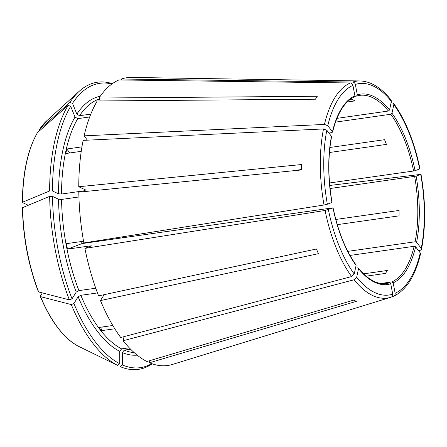<?xml version="1.0" encoding="UTF-8"?>
<svg xmlns="http://www.w3.org/2000/svg" width="447" height="447" viewBox="0 0 447 447"><rect width="100%" height="100%" fill="white"/><g stroke="black" fill="none" stroke-linecap="round" stroke-linejoin="round"><path stroke-width="0.67" d="M391.382 101.396A106.766 48.472 81.9 0 0 355.337 84.449L357.321 94.842L356.544 96.077L359.645 95.373A95.021 43.141 -98.1 0 1 388.354 111.035L389.533 109.99L391.382 101.396L391.103 100.044M352.923 85.371A106.766 48.472 81.9 0 0 327.802 125.713L332.451 131.82A96.144 43.65 -98.1 0 1 354.901 95.77L352.923 85.371C352.521 83.919 351.644 83.12 350.28 82.969L118.919 79.952A145.331 65.977 81.9 0 0 99.055 98.033L317.292 96.267A112.337 50.997 -98.1 0 0 315.453 99.212L97.222 100.977A145.331 65.977 81.9 0 0 84.109 135.854L87.394 140.174M354.901 95.77L354.125 97.005M328.958 133.033L331.953 132.603L332.451 131.82L332.546 132.2M331.439 202.43L331.942 202.474A96.144 43.65 -98.1 0 1 331.478 136.341L331.573 136.709M355.985 264.898L356.086 265.417A96.144 43.65 -98.1 0 1 332.981 207.944L325.064 210.464L84.891 248.392L91.384 245.856M112.331 83.684A145.029 65.843 81.9 0 0 79.214 91.294A145.029 65.843 81.9 0 0 69.872 102.458L39.252 129.731M383.347 283.705L389.549 282.822L390.745 283.778A96.144 43.65 -98.1 0 1 358.533 268.63L358.416 268.088M149.51 360.735L149.522 362.752L356.388 301.339A112.337 50.997 -98.1 0 1 353.75 300.099L146.89 361.511A145.331 65.977 81.9 0 1 123.165 340.726L354.08 279.766L356.684 277.224L358.533 268.63L357.74 267.865L355.494 268.183M75.012 117.058A130.798 59.378 81.9 0 0 58.496 193.819L52.455 190.981A143.616 65.201 81.9 0 1 70.682 106.285L75.012 117.058L77.739 118.656L89.696 116.952M349.99 255.433L414.14 246.297L415.615 246.794A96.144 43.65 -98.1 0 1 393.164 282.85L391.969 281.895L380.822 283.487M58.535 199.222A130.798 59.378 81.9 0 0 76.236 292.075L72.028 298.831A143.616 65.201 81.9 0 1 52.495 196.384L58.535 199.222L61.557 199.44L78.923 196.965M330.07 188.517L416.123 176.14A96.144 43.65 -98.1 0 1 416.587 242.274L415.112 241.777L347.805 251.365M78.124 296.769A130.798 59.378 81.9 0 0 119.673 351.32L119.762 363.718A143.616 65.201 81.9 0 1 73.917 303.53L78.124 296.769L80.829 295.311L97.457 292.941M119.673 351.32L121.629 348.878L129.25 347.788M119.762 363.718L117.606 365.395L78.281 346.185C63.614 338.178 50.947 321.605 40.286 296.456M99.469 99.061A128.563 58.367 81.9 0 0 97.396 99.865L99.664 99.547M331.478 136.341L326.83 130.233L323.494 128.948L83.131 140.375A145.331 65.977 81.9 0 0 78.767 186.734L85.612 189.953L84.695 190.729L61.518 194.032L58.496 193.819M69.805 152.958L66.793 149.007A128.563 58.367 81.9 0 0 65.821 153.528L81.242 151.332M335.82 219.455L399.031 210.453A95.021 43.141 -98.1 0 1 399.065 215.856L398.88 215.884M91.182 245.99L90.177 245.9A128.563 58.367 81.9 0 0 90.266 246.342M83.544 241.229L66.452 243.665A128.563 58.367 81.9 0 0 67.491 249.13L82.008 243.581L332.479 207.9M67.491 249.13L90.177 245.9M81.594 241.509A95.021 43.141 81.9 0 0 82.008 243.581M329.936 147.476L384.549 139.693A95.021 43.141 -98.1 0 1 386.437 144.392L329.445 152.511M102.218 327.003L101.43 330.674A128.563 58.367 81.9 0 1 98.983 327.467L112.806 325.494M356.086 265.417L354.236 274.011L351.633 276.553L120.718 337.513A145.331 65.977 81.9 0 1 100.469 300.568L318.387 253.672A112.337 50.997 -98.1 0 1 316.498 248.973L98.58 295.875A145.331 65.977 81.9 0 1 84.891 248.392M347.202 101.994L354.985 100.888A95.021 43.141 -98.1 0 0 352.353 99.647L349.342 100.078M393.164 282.85L395.148 293.243C395.304 294.729 394.768 295.735 393.539 296.255L391.863 296.774M420.526 253.868C415.33 275.894 406.418 289.991 393.79 296.16L393.539 296.255M70.682 106.285L68.039 105.403L37.392 132.714C27.658 149.896 22.641 173.123 22.35 202.407M416.587 242.274L421.236 248.381L421.487 249.303L420.331 250.275L418.599 250.711M52.455 190.981L49.623 190.975L22.562 202.223L22.512 202.575L28.256 205.274M37.565 132.502A119.422 54.216 81.9 0 0 22.562 202.223L22.512 202.575M291.779 170.91L301.429 169.536M331.942 202.474L327.344 204.234L324.025 204.994L83.852 242.928A145.331 65.977 81.9 0 1 78.806 192.143L301.434 169.949A112.337 50.997 -98.1 0 1 301.395 164.546L78.767 186.734M416.123 176.14L420.985 174.218C425.689 201.312 425.857 226.338 421.51 249.297M421.236 248.381A106.766 48.472 81.9 0 0 420.722 174.386L329.763 185.455M335.485 122.126L390.801 114.248A95.021 43.141 -98.1 0 1 413.615 171L329.545 182.974M391.98 113.203A96.144 43.65 -98.1 0 1 415.084 170.676L419.677 168.916A106.766 48.472 81.9 0 0 393.829 104.609L391.98 113.203L390.801 114.248M393.829 104.609L393.583 103.302L391.103 102.687M76.236 292.075L78.94 290.611L95.742 288.22M72.028 298.831L69.397 299.887L38.677 291.958L38.459 291.405M151.734 363.634A143.616 65.201 81.9 0 1 122.394 364.953L122.305 352.56L124.26 350.113L130.625 349.208M111.901 83.997A143.616 65.201 81.9 0 0 72.515 103.341L76.845 114.114L79.577 115.712L90.802 114.114M66.793 149.007L81.941 146.851M101.43 330.674L114.795 328.774M68.039 105.403A145.029 65.843 81.9 0 0 49.623 190.975M52.495 196.384L49.662 196.378A145.029 65.843 81.9 0 0 69.397 299.887M49.662 196.378L22.601 207.626L22.551 207.984M73.917 303.53L71.285 304.586A145.029 65.843 81.9 0 0 117.606 365.395M71.285 304.586L40.565 296.652L40.347 296.104L42.336 292.902M78.303 346.196A119.422 54.216 81.9 0 1 40.565 296.652L40.347 296.104M122.394 364.953L120.237 366.635A145.029 65.843 81.9 0 0 152.237 363.808M79.214 91.294L46.924 120.617A119.422 54.216 81.9 0 0 39.397 129.557L39.308 130.954M104.14 294.679L100.469 300.568M72.515 103.341L69.872 102.458M100.229 100.955L99.055 98.033M149.522 362.752A145.331 65.977 81.9 0 0 172.346 364.461L390.846 297.266A109.532 49.729 81.9 0 0 391.119 297.182C392.354 296.663 392.885 295.657 392.729 294.171L390.745 283.778M123.165 340.726L124.042 336.636M391.114 100.022L388.219 96.591C379.229 86.511 369.831 81.298 360.031 80.952L131.457 77.443A145.331 65.977 81.9 0 0 121.338 79.024L121.523 79.985M354.08 279.766A109.532 49.729 81.9 0 0 390.846 297.266L391.119 297.182M363.64 273.843L387.314 270.469A95.021 43.141 -98.1 0 1 385.482 273.413L366.194 276.162M337.289 224.657L399.065 215.856M354.868 96.317L356.544 96.077M336.915 118.36L388.354 111.035M415.084 170.676L413.615 171M327.802 125.713L324.466 124.428L84.109 135.854M415.615 246.794L420.264 252.901L420.51 253.851M355.337 84.449C354.94 82.997 354.058 82.192 352.7 82.041L121.338 79.024M357.321 94.842A96.144 43.65 -98.1 0 1 389.533 109.99M356.779 96.004A95.021 43.141 -98.1 0 1 359.645 95.373M389.549 282.822A95.021 43.141 -98.1 0 1 386.448 283.521C377.279 284.756 367.937 279.61 358.427 268.077M414.14 246.297A95.021 43.141 -98.1 0 1 391.969 281.895M414.654 176.47A95.021 43.141 -98.1 0 1 415.112 241.777M80.829 295.311A128.563 58.367 81.9 0 0 121.629 348.878M124.26 350.113A128.563 58.367 81.9 0 0 134.24 352.655M99.435 98.977A128.563 58.367 81.9 0 0 79.577 115.712M100.279 96.228A130.798 59.378 81.9 0 0 76.845 114.114M77.739 118.656A128.563 58.367 81.9 0 0 61.518 194.032M84.701 189.528A128.563 58.367 81.9 0 0 84.695 190.729M61.557 199.44A128.563 58.367 81.9 0 0 78.94 290.611M22.601 207.626A119.422 54.216 81.9 0 0 38.677 291.958M122.305 352.56A130.798 59.378 81.9 0 0 137.162 355.136M123.204 236.709A95.021 43.141 -98.1 0 1 123.288 237.698M350.28 82.969A109.532 49.729 81.9 0 0 324.466 124.428M323.494 128.948A109.532 49.729 81.9 0 0 324.025 204.994M326.83 130.233A106.766 48.472 81.9 0 0 327.344 204.234M325.064 210.464A109.532 49.729 81.9 0 0 351.633 276.553M328.389 209.699A106.766 48.472 81.9 0 0 354.236 274.011M356.684 277.224A106.766 48.472 81.9 0 0 392.729 294.171M395.148 293.243A106.766 48.472 81.9 0 0 420.264 252.901M360.031 80.952A109.532 49.729 81.9 0 0 352.7 82.041M354.365 96.932C344.508 101.609 337.239 113.365 332.557 132.211M331.59 136.704C327.83 156.741 327.986 178.644 332.054 202.413M333.093 207.872C338.027 231.306 345.665 250.314 356.002 264.892M22.389 207.821C23.104 237.547 28.44 265.524 38.392 291.746M46.924 120.617L39.252 129.725M122.685 237.787L122.601 236.804M419.957 168.737C414.386 141.967 405.602 120.154 393.611 103.296"/></g></svg>
